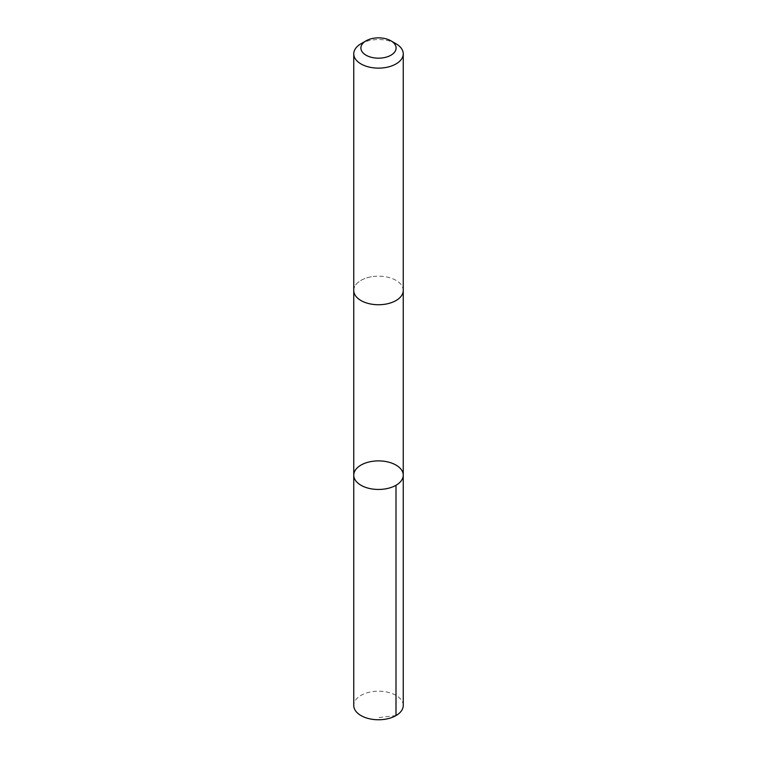 <?xml version="1.0" encoding="UTF-8"?>
<svg xmlns="http://www.w3.org/2000/svg" width="757" height="757" viewBox="0 0 757 757"><rect width="100%" height="100%" fill="white"/><g stroke="black" fill="none" stroke-linecap="round" stroke-linejoin="round"><path stroke-width="0.57" stroke-dasharray="3.79 2.84" d="M403.244 705.477A24.744 14.288 0 0 0 371.318 691.803A24.744 14.288 0 0 0 353.756 705.477M371.318 276.788A24.744 14.288 0 0 0 353.756 290.451A24.744 14.288 0 0 0 385.682 304.125A24.744 14.288 0 0 0 403.244 290.451A24.744 14.288 0 0 0 371.318 276.788M353.756 475.178A24.744 14.288 180 0 1 371.318 461.505A24.744 14.288 180 0 1 403.244 475.178M403.244 290.726L403.244 290.451A24.744 14.288 0 0 0 378.5 276.173A24.744 14.288 0 0 0 353.756 290.451L353.756 290.726M395.996 43.745A24.744 14.288 0 0 0 361.004 43.745M395.996 715.583L378.5 717.617"/><path stroke-width="1.14" d="M371.318 461.505A24.744 14.288 180 0 1 403.244 475.178A24.744 14.288 180 0 1 378.5 489.457A24.744 14.288 180 0 1 353.756 475.178A24.744 14.288 180 0 1 371.318 461.505M353.756 705.477A24.744 14.288 0 0 0 385.682 719.15A24.744 14.288 0 0 0 403.244 705.477L403.244 475.178A24.744 14.288 180 0 1 378.5 489.457A24.744 14.288 180 0 1 353.756 475.178L353.756 705.477M366.057 40.831L361.004 43.745A24.744 14.288 0 0 0 353.756 53.842L353.756 290.451A24.744 14.288 0 0 0 385.682 304.125A24.744 14.288 0 0 0 403.244 290.451L403.244 53.842A24.744 14.288 0 0 0 395.996 43.745L390.943 40.831A17.6 10.163 0 0 0 366.057 40.831A17.6 10.163 0 0 0 363.398 53.236A17.6 10.163 0 0 0 383.61 57.74A17.6 10.163 0 0 0 390.943 40.831M353.756 53.842A24.744 14.288 0 0 0 385.682 67.515A24.744 14.288 0 0 0 403.244 53.842M395.996 485.275L395.996 715.583M353.756 290.726L353.756 475.178M403.244 290.726L403.244 475.178"/></g></svg>

